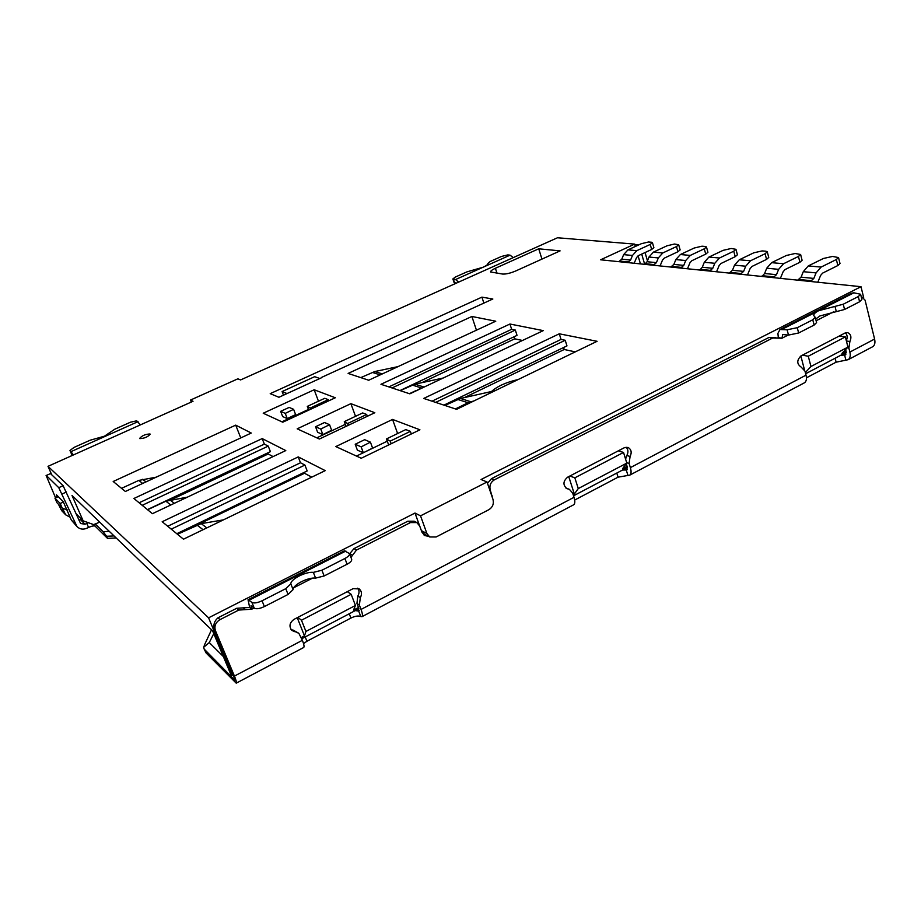 <?xml version="1.0" encoding="UTF-8"?>
<svg xmlns="http://www.w3.org/2000/svg" width="921" height="921" viewBox="0 0 921 921"><rect width="100%" height="100%" fill="white"/><g stroke="black" fill="none" stroke-linecap="round" stroke-linejoin="round"><path stroke-width="1.38" d="M810.411 281.469L813.842 278.43L801.097 277.152L797.701 280.157M817.825 282.24L820.611 275.437L822.626 273.111L837.857 265.536L839.998 263.521L838.524 257.558L832.526 256.441L823.42 258.479L808.281 265.927L821.106 267.078L816.064 272.892L813.842 278.43M801.097 277.152L803.285 271.683L808.281 265.927M821.106 267.078L836.36 259.526L838.513 257.523M140.453 424.869L136.711 420.816L130.494 422.198L114.734 429.232L104.487 436.174L90.108 440.238L74.014 447.422L69.973 450.496L73.438 454.928M510.061 255.163L455.561 279.547L452.867 278.936L455.354 277.048L467.016 271.845L483.018 267.263C486.311 265.743 487.9 264.534 487.819 263.636L490.03 261.564L501.461 256.452L507.759 254.91L510.061 255.163L513.262 257.615M287.271 418.629L295.595 414.565L293.615 409.315L285.257 413.379L287.271 418.629L282.643 416.557L280.652 411.342L285.257 413.379M363.346 452.798L372.591 448.067L370.426 442.149L361.17 446.869L363.346 452.798L357.371 450.116L355.207 444.244L361.17 446.869M322.857 434.62L331.629 430.234L329.557 424.685L320.773 429.048L322.857 434.62L317.618 432.26L315.546 426.745L320.773 429.048M487.036 481.994L481.073 479.519L860.997 286.696L600.619 259.791L634.661 244.1L557.481 237.768L240.588 379.936L237.883 378.819L190.532 400.036L193.019 401.28L48.007 466.337L208.583 617.818L415.003 513.055L420.54 515.841L487.036 481.994L493.011 499.481C494.036 503.845 492.654 507.252 488.867 509.693L436.105 536.989L429.704 536.966L426.895 533.524L420.54 515.841M50.482 473.59L63.112 485.701L58.771 487.681L46.292 475.478L50.482 473.59L46.292 475.478M267.562 498.526L254.645 504.766M518.178 379.521C506.262 382.238 497.363 386.233 491.469 391.517M471.886 316.479L495.763 321.21L368.711 380.235L348.115 373.419L471.886 316.479L476.445 330.19M397.964 366.639L374.766 371.554L360.779 377.61M310.619 409.246L310.181 408.072L328.29 399.656L324.756 398.298L307.303 406.391L308.719 410.133M310.181 408.072L307.303 406.391M328.29 399.656L328.728 400.831M627.604 262.577L630.586 260.067L632.451 255.474L636.814 250.65L627.961 249.867L641.281 243.72L648.499 241.993L651.492 242.235L652.436 242.649L650.226 244.445L636.814 250.65M627.961 249.867L623.632 254.633L621.79 259.192L618.82 261.668M634.189 263.256L636.538 257.615L638.288 255.681L651.677 249.464L653.875 247.657L652.436 242.649M156.167 477.182L138.772 480.428L121.526 488.337M196.185 487.957L200.882 485.747M251.272 433.043L125.36 491.48L113.191 481.487L235.707 425.134L251.272 433.043M235.707 425.134L240.761 437.924M329.557 424.685L324.514 422.52L315.546 426.745M348.265 425.329L347.597 423.522L366.685 414.485L362.678 412.942L344.293 421.634L346.054 426.377M347.597 423.522L344.293 421.634M366.685 414.485L367.329 416.28M350.889 403.663L374.835 412.723L319.38 439.029L297.184 428.829L350.889 403.663L355.529 416.327M345.294 424.351L316.801 437.843M147.613 509.75L165.895 501.22L187.32 497.167M370.426 442.149L364.67 439.685L355.207 444.244M223.389 519.881L201.204 523.635L177.454 534.261M325.24 470.631L183.463 539.188L162.188 521.723L298.243 456.908L325.24 470.631M444.924 405.459L460.431 398.471L495.072 390.711M391.16 443.738L390.216 441.113L410.375 431.362L405.804 429.589L386.383 438.972L388.685 444.935M390.216 441.113L386.383 438.972M410.375 431.362L411.307 433.975M740.357 274.228L743.627 271.396L745.711 266.215L750.5 260.781L739.287 259.78L753.758 252.826L762.128 250.915L765.915 251.214L767.274 251.813L765.086 253.747L750.5 260.781M739.287 259.78L734.532 265.156L732.471 270.279L729.236 273.077M747.472 274.965L750.097 268.61L752.008 266.434L766.571 259.388L768.747 257.443L767.274 251.813M474.05 400.888L468.018 402.719L461.87 405.793L462.158 406.645M455.411 408.924L461.87 405.793M559.277 333.805L597.096 341.3L456.62 409.327L423.718 398.436L559.277 333.805L561.05 339.423L432.007 401.176M563.594 347.528L564.216 349.496L464.495 397.561M575.257 351.88L564.216 349.496M435.656 402.385L565.206 340.275L561.05 339.423M565.206 340.275L566.968 345.905L443.934 405.125M171.237 529.161L304.92 465.059L307.177 470.953L176.786 533.708M304.172 472.392L304.506 473.279L198.452 524.36M311.77 477.136L304.506 473.279M298.243 456.908L300.488 462.768L304.92 465.059M167.714 526.259L300.488 462.768M773.145 277.612L776.484 274.688L778.625 269.346L783.541 263.728L798.449 256.452L799.935 262.266L802.099 260.286L800.614 254.484L798.449 256.452M800.614 254.484L795.088 253.505L786.384 255.474L771.591 262.658L766.721 268.207L764.603 273.502L762.646 275.724L774.515 276.945M780.398 278.372L783.103 271.799L785.06 269.554L799.935 262.266M761.287 276.392L762.646 275.724M361.239 458.255L335.82 446.581L392.565 419.435L419.918 429.796L361.239 458.255M392.565 419.435L397.619 433.549M387.188 441.217L363.599 452.625M363.288 452.775L356.485 456.068M709.584 271.05L712.773 268.31L714.8 263.279L719.474 258.018L733.749 251.214L735.234 256.671L737.422 254.772L735.948 249.315L733.749 251.214M735.948 249.315L731.147 248.486L723.1 250.351L708.928 257.074L704.289 262.289L702.297 267.251L700.432 269.346L710.897 270.417M716.561 271.776L719.117 265.605L720.982 263.498L735.234 256.671M699.131 269.968L700.432 269.346M262.197 438.592L285.786 450.576L152.402 513.688L133.902 498.491L262.197 438.592L264.35 444.106L139.129 502.785M267.769 452.879L268.195 453.984L171.11 499.792M273.088 456.586L268.195 453.984M142.202 505.307L268.241 446.109L264.35 444.106M268.241 446.109L270.394 451.647L147.441 509.612M392.058 387.96L515.323 330.063L517.038 335.371L399.944 390.573M509.935 324.019L543.275 330.627L409.822 393.831L380.949 384.287L509.935 324.019L511.65 329.315L388.858 386.901M514.068 336.775L514.735 338.813L421.853 382.664M443.231 378.013L414.911 384.172L400.209 390.654M414.911 384.172L423.959 387.016L421.496 388.305M412.274 385.059L421.369 387.937L415.636 391.08M409.408 393.704L415.532 390.803M680.642 268.057L683.762 265.398L685.719 260.528L690.29 255.416L680.366 254.53L694.238 248.014L701.986 246.195L705.348 246.46L706.465 246.955L704.266 248.82L690.29 255.416M680.366 254.53L675.83 259.584L673.884 264.408L670.787 267.044M687.48 268.759L689.956 262.784L691.786 260.747L705.739 254.127L707.938 252.262L706.465 246.955M515.323 330.063L511.65 329.315M522.472 340.482L514.735 338.813M653.357 265.236L656.408 262.658L658.319 257.926L662.786 252.964L676.475 246.575L677.937 251.732L680.135 249.89L678.673 244.744L676.475 246.575M678.673 244.744L674.483 244.03L667.011 245.803L653.415 252.135L648.983 257.04L647.095 261.725L645.31 263.694L654.612 264.649M660.069 265.927L662.487 260.125L664.271 258.145L677.937 251.732M644.067 264.281L645.31 263.694M293.615 409.315L289.159 407.416L280.652 411.342M314.188 389.767L335.313 397.768L282.759 422.209L263.21 413.23L314.188 389.767L318.459 401.222M308.466 409.454L281.884 421.806M99.733 522.149L93.643 524.602L83.132 520.826L72.022 495.475L212.532 630.724L230.964 674.713L231.793 675.553L233.301 674.759M150.008 433.975C145.403 434.171 141.949 435.645 139.635 438.419L139.796 438.603C144.401 438.419 147.855 436.945 150.181 434.171L150.008 433.975M538.727 248.797L495.394 268.264C492.09 269.795 490.479 271.039 490.571 271.971L502.682 274.067C506.09 274.228 510.487 273.18 515.887 270.901L560.106 250.88L538.727 248.797L541.951 259.1M321.602 377.714L278.913 397.273L270.21 393.647L481.913 297.138L483.87 303.101M321.498 377.437L492.839 299.003L481.913 297.138M435.115 376.401L460.086 364.612M287.03 393.555L282.091 391.563L314.671 376.677L319.84 378.519M283.472 395.178L282.091 391.563M452.867 278.936L454.088 282.574L456.356 283.138M191.338 402.028L190.532 400.036M455.561 279.547L458.658 282.102M634.765 244.468L638.921 244.802M647.451 260.827L645.057 252.538M644.596 264.028L641.707 254.092M71.642 454.226L72.667 455.273M114.043 535.93L106.583 536.264L107.492 538.348L95.162 526.19C94.069 525.58 91.87 525.995 88.566 527.434L86.781 528.274C82.994 529.805 79.724 529.241 76.984 526.57L58.771 487.681M56.941 497.259L56.446 494.807L63.215 501.634L71.343 520.054L76.984 526.57M62.375 508.242L65.713 514.851L70.1 517.234M81.601 519.294L78.918 520.146M63.112 485.701L80.588 523.485L85.008 524.233L88.428 522.725M107.492 538.348L116.184 537.979M211.531 629.768L204.807 644.228L203.702 647.256L204.14 649.04L234.774 680.147L233.416 675.058L214.455 629.722C213.073 625.094 214.248 621.122 217.978 617.807L236.697 608.286L238.746 610.07L251.767 609.195L249.672 607.423L248.025 599.767L251.882 602.369C253.943 603.485 257.339 602.956 262.048 600.78L285.775 588.669L290.829 583.856C290.529 579.205 305.933 571.388 313.359 572.378L321.924 570.226L344.903 558.494C348.265 556.675 349.796 555.041 349.52 553.59L344.408 550.804L248.175 599.698M204.14 649.04L206.143 653.012L236.225 683.163L303.734 647.475C304.39 646.715 303.953 644.332 302.387 640.302L298.888 633.395L290.99 629.469M303.55 643.652L306.923 641.258L305.208 636.941M358.879 588.703L359.225 588.933C361.803 591.27 362.172 594.172 360.318 597.637L359.374 605.085L361.032 609.437C362.494 613.421 362.816 615.838 361.999 616.679L360.33 616.345C357.912 615.608 354.781 616.184 350.913 618.06L306.923 641.258M360.779 616.563L358.672 611.049L355.287 610.6M358.672 611.049L358.58 607.722L356.922 603.382L357.866 595.968C359.478 593.136 359.42 590.534 357.705 588.174M573.438 504.904L573.714 504.754C575.084 503.66 575.188 501.174 574.025 497.305L572.666 493.103L569.397 489.339L566.933 488.648C562.789 485.079 562.984 481.28 567.543 477.228L624.254 447.756L627.972 447.422C631.311 449.333 632.025 452.361 630.091 456.505L629.101 463.47L630.378 467.626C631.472 471.471 631.265 473.97 629.768 475.132L618.06 477.17L574.692 500.045M622.515 470.044L626.856 469.975L627.132 466.556L626.28 463.793M804.137 382.963L804.505 382.768C806.382 381.421 806.888 378.888 806.013 375.158L804.966 371.14L801.12 367.042C796.711 363.968 796.677 360.261 800.982 355.92L845.087 332.999L847.527 332.596C850.969 334.127 851.764 337.109 849.899 341.518L848.874 348.08L849.876 352.075C850.693 355.771 850.118 358.304 848.149 359.697L836.107 362.183L806.439 377.829M845.616 349.554L846.1 351.454L845.317 354.93L840.585 355.356M872.371 346.895L872.763 346.687C874.777 345.283 875.387 342.739 874.593 339.055L865.084 300.188L861.066 296.148M845.42 332.849C847.389 334.922 847.677 337.512 846.307 340.62M626.084 447.203C628.272 449.483 628.525 452.234 626.844 455.469L625.578 459.107M568.982 489.189L565.862 487.992M359.225 588.933L353.1 588.657L294.041 619.349C289.539 622.7 288.803 626.395 291.83 630.413L295.054 631.783M298.519 633.107L292.82 629.941M238.746 610.07L219.969 619.649C215.583 622.412 214.075 626.084 215.433 630.666L234.429 676.083C236.098 680.135 236.697 682.496 236.225 683.163M425.87 534.951L423.706 534.802M350.959 557.378L356.462 550.09L410.467 522.575L416.879 522.598L419.746 526.098L421.922 532.108L424.719 535.55L428.553 536.356M416.396 522.345L414.231 521.228L407.842 521.205L354.009 548.594L349.612 553.832M254.081 608.021L251.767 609.195L251.019 605.73L254.231 608.148C256.303 609.276 259.687 608.758 264.385 606.571L288.077 594.448L293.108 589.613C292.786 584.927 308.167 577.087 315.592 578.112L324.146 575.97L321.924 570.226M324.146 575.97L347.09 564.228C350.44 562.409 351.972 560.762 351.684 559.289L349.52 553.59M249.672 607.423L236.697 608.286M203.702 647.256L209.274 642.559L223.354 656.558M209.274 642.559L213.753 633.648M106.583 536.264L103.164 531.716L109.231 531.29M95.243 523.957L103.164 531.716M76.973 515.725L77.721 515.392M58.414 504.236L61.649 510.625L65.713 514.851M46.085 475.386L55.594 497.87M492.7 498.583L490.26 490.007C489.224 485.632 490.605 482.236 494.393 479.818L772.661 338.019L781.975 338.226L782.712 334.542L788.503 335.071L798.645 332.988L814.129 325.055L816.582 322.592L815.223 317.331L812.771 319.783L797.264 327.692L787.11 329.787L779.96 329.522L777.9 333.414L778.337 337.639L777.22 338.053M843.245 304.229L858.303 296.55L859.592 301.777L844.545 309.479L843.245 304.229L818.596 310.734C815.189 312.518 813.565 314.119 813.75 315.569L815.223 317.331M859.592 301.777L861.883 299.486L860.605 294.271L858.303 296.55M782.493 329.096L853.894 292.797L860.605 294.271M815.672 319.057L819.92 315.949L844.545 309.479M853.894 292.797L851.223 293.315L780.34 329.327M788.226 335.025L781.975 338.226L778.337 337.639M775.85 337.535L769.035 337.431L491.503 478.644L487.497 483.329M421.622 531.29L424.593 534.272M419.458 525.407L415.003 513.055M810.952 366.512L808.27 356.22L845.374 336.89L847.93 347.113L810.952 366.512L805.345 372.579M839.33 335.992L845.374 336.89M808.27 356.22L802.364 355.195M804.494 369.874L800.856 355.99M578.273 488.567L574.831 477.826L623.529 452.453L626.81 463.113L578.273 488.567L574.359 494.036L568.741 476.606M623.529 452.453L618.359 450.818M627.063 466.337L622.492 468.743L626.81 463.113M574.831 477.826L569.869 476.007M305.922 631.449L301.466 620.224L351.177 594.321L355.448 605.465L305.922 631.449L304.471 635.881L297.241 617.68M351.177 594.321L347.309 591.662M358.488 607.492L353.514 610.105L355.448 605.465M301.466 620.224L297.851 617.358M232.794 673.55L231.793 675.553M301.766 638.748L358.914 608.689M573.541 495.809L627.362 467.5M805.645 373.73L846.261 352.375M847.93 347.113L841.967 353.388L846.042 351.246M573.173 494.658L574.359 494.036M301.294 637.551L304.471 635.881M232.08 673.93L208.583 617.818M863.656 297.529L860.997 286.696M640.44 263.901L638.069 255.796M635.352 246.46L634.661 244.1M48.007 466.337L51.749 474.81M63.503 501.98L60.199 503.511L54.961 498.157L58.265 496.649M54.961 498.157L57.01 502.785L62.271 508.196L60.199 503.511M67.463 509.969L62.271 508.196M83.132 520.826L76.109 513.78M457.645 399.426L468.018 402.719L468.329 403.651M460.431 398.471L470.735 401.717L470.827 402.442M811.827 280.767L799.094 279.466M803.285 271.683L816.064 272.892M837.857 265.536L836.36 259.526M374.766 371.554L382.296 373.914M372.257 372.383L380.2 374.893M628.836 262.001L620.052 261.104M621.79 259.192L630.586 260.067M651.677 249.464L650.226 244.445M632.451 255.474L623.632 254.633M142.594 479.288L146.025 481.89M138.772 480.428L142.697 483.433M169.936 499.976L174.334 503.303M165.895 501.22L170.799 504.973M201.204 523.635L206.822 527.894M196.91 524.993L203.069 529.713M741.704 273.583L730.572 272.432M732.471 270.279L743.627 271.396M766.571 259.388L765.086 253.747M745.711 266.215L734.532 265.156M764.603 273.502L776.484 274.688M771.591 262.658L783.541 263.728M766.721 268.207L778.625 269.346M702.297 267.251L712.773 268.31M708.928 257.074L719.474 258.018M704.289 262.289L714.8 263.279M681.92 267.447L672.065 266.434M673.884 264.408L683.762 265.398M705.739 254.127L704.266 248.82M685.719 260.528L675.83 259.584M647.095 261.725L656.408 262.658M653.415 252.135L662.786 252.964M648.983 257.04L658.319 257.926M495.394 268.264L497.029 273.307M453.385 279.224L454.606 282.862M70.077 450.622L71.757 454.502M71.193 451.555L138.035 421.645M71.343 520.054L75.672 524.544M80.588 519.766L85.008 524.233M205.026 650.376L206.143 653.012M350.913 618.06L349.266 613.766M358.234 610.888L359.225 610.37M618.06 477.17L616.782 473.072M626.303 470.124L627.938 475.397M625.739 470.055L627.362 469.203M836.107 362.183L835.105 358.234M843.981 355.161L846.019 354.09M844.626 355.161L845.915 360.226M849.876 352.075L874.593 339.055M848.874 348.08L847.262 347.827M849.899 341.518L846.399 340.977M630.378 467.626L806.013 375.158M629.101 463.47L626.671 462.676M630.091 456.505L626.844 455.469M568.061 488.959L566.242 488.268M361.032 609.437L574.025 497.305M359.374 605.085L356.922 603.382M360.318 597.637L357.866 595.968M234.429 676.083L302.387 640.302M410.467 522.575L407.842 521.205M356.462 550.09L354.009 548.594M352.133 555.098L349.704 553.579M262.048 600.78L264.385 606.571M254.231 608.148L251.882 602.369M347.09 564.228L344.903 558.494M315.592 578.112L313.359 572.378M293.108 589.613L290.829 583.856M288.077 594.448L285.775 588.669M312.472 578.169L293.753 587.736M345.882 551.023L249.234 600.158M245.274 609.633L243.19 607.848M217.978 617.807L219.969 619.649M215.433 630.666L214.455 629.722M233.853 679.767L234.717 678.835M94.345 524.314L95.162 526.19M88.566 527.434L86.793 523.404M60.383 508.691L64.435 512.882M66.531 491.964L62.191 493.955M797.264 327.692L798.645 332.988M788.503 335.071L787.11 329.787M836.314 311.643L835.002 306.405M814.129 325.055L812.771 319.783M833.447 311.908L816.11 320.773M772.661 338.019L769.035 337.431M494.393 479.818L491.503 478.644M490.26 490.007L489.684 489.765M492.298 495.959L491.722 495.705M421.392 530.623L426.895 533.524M71.665 454.375L69.973 450.496M872.763 346.687L848.149 359.697M629.768 475.132L804.505 382.768M361.999 616.679L573.714 504.754M424.132 534.03L429.704 536.966"/></g></svg>
